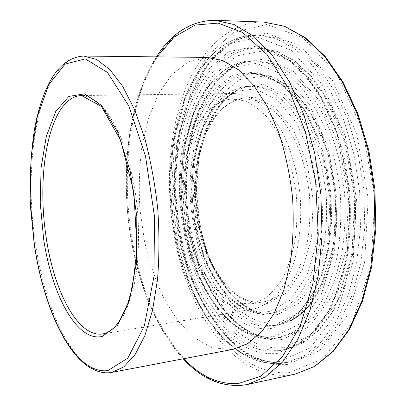 <?xml version="1.0" encoding="UTF-8"?>
<svg xmlns="http://www.w3.org/2000/svg" width="406" height="406" viewBox="0 0 406 406"><rect width="100%" height="100%" fill="white"/><g stroke="black" fill="none" stroke-linecap="round" stroke-linejoin="round"><path stroke-width="0.3" stroke-dasharray="2.03 1.52" d="M253.542 303.389L264.6 298.613C271.67 293.32 278.024 285.87 283.662 276.258C288.732 265.509 292.584 253.202 295.218 239.332C297.04 224.838 297.395 209.887 296.284 194.479C294.32 179.183 291.016 164.709 286.377 151.052C281.074 138.218 274.903 127.2 267.858 118.004C260.49 110.056 252.852 104.372 244.945 100.962L233.267 99.013C226.929 99.181 220.976 101.099 215.419 104.784C189.15 122.648 177.635 174.681 185.775 221.676C190.683 248.411 201.122 272.629 215.342 288.468C222.742 295.609 230.588 300.547 238.89 303.287L251.441 303.8L253.542 303.389M254.587 308.829C262.52 306.418 270.005 301.633 277.049 294.482C283.667 285.986 289.26 275.435 293.822 262.834C299.755 242.717 301.973 218.88 300.019 194.494C297.207 170.21 290.432 147.474 280.769 129.245C273.893 118.024 266.412 109.041 258.328 102.297C250.091 96.958 241.88 94.019 233.694 93.487C226.842 93.644 220.428 95.735 214.454 99.764L203.579 109.782L194.581 123.637L187.709 140.542L183.121 159.695L180.898 180.32L181.051 201.66L183.553 222.97L188.328 243.514L195.245 262.55L204.127 279.333L214.718 293.102L226.675 303.115L239.565 308.667L252.831 309.169L254.587 308.829M207.288 57.429L188.409 61.839L171.885 74.577L158.386 94.08L148.312 118.755L141.851 147.079C139.314 167.287 138.669 187.998 139.928 209.207L144.353 240.489C148.987 260.865 155.305 279.805 163.308 297.304L177.346 320.212L193.89 337.553L212.287 347.815L231.623 349.581L233.196 349.312M267.975 303.287C236.627 310.458 206.441 270.35 198.174 222.458L195.164 191.307L197.539 160.822L205.269 133.574L217.992 112.193L234.891 99.297L254.552 97.191L274.877 107.326L293.223 129.631L306.774 161.918L313.249 199.864L311.559 237.82L302.155 270.173L286.798 292.701L267.975 303.287M197.448 222.224C205.416 268.138 233.699 306.763 263.641 301.836L265.773 301.419L276.993 296.644C284.17 291.371 290.625 283.967 296.355 274.42C301.511 263.748 305.439 251.537 308.134 237.789C310.011 223.422 310.397 208.608 309.301 193.342C307.342 178.193 304.023 163.857 299.354 150.337C294.01 137.624 287.778 126.713 280.658 117.603C273.208 109.732 265.473 104.103 257.465 100.729L245.625 98.8C239.19 98.962 233.151 100.876 227.497 104.53C200.285 121.907 188.45 175.377 197.448 222.224M269.548 311.377L289.98 300.232L306.748 276.044L317.071 241.022L318.959 199.777L311.889 158.523L297.08 123.551L277.1 99.582L255.069 88.919L233.881 91.507L215.774 105.641L202.208 128.753L194.002 158.015L191.5 190.637L194.713 223.955C203.518 275.101 235.612 318.522 269.548 311.377M195.443 224.183C185.557 172.428 198.387 113.228 228.781 93.045C235.455 88.584 242.631 86.28 250.314 86.143L263.646 88.401C272.675 92.248 281.394 98.617 289.798 107.519C297.826 117.816 304.845 130.148 310.854 144.521C316.086 159.807 319.766 176.001 321.892 193.094L322.679 218.611C321.603 235.358 318.938 250.883 314.686 265.184C309.631 278.43 303.475 289.488 296.218 298.359C288.519 305.814 280.358 310.773 271.746 313.234L270.492 313.468C236.19 319.304 204.309 275.476 195.443 224.183M275.644 312.569C284.291 310.108 292.487 305.155 300.222 297.71C307.515 288.854 313.701 277.821 318.786 264.61L324.343 242.56C326.617 226.492 327.19 209.882 326.059 192.728L322.034 167.653C317.827 151.534 312.295 136.954 305.429 123.911C297.984 112.066 289.864 102.586 281.074 95.466C272.116 89.822 263.179 86.701 254.263 86.108C246.543 86.25 239.332 88.544 232.628 92.994C202.071 113.127 189.14 172.19 199.041 223.818C207.918 274.984 239.931 318.674 274.38 312.808L275.644 312.569M277.831 314.422C242.204 321.572 208.857 276.664 199.752 224.046L196.438 189.749L199.072 156.143L207.639 125.946L221.808 102.023L240.743 87.285L262.936 84.433L286.057 95.298L307.053 119.998L322.618 156.203L330.012 198.986L327.957 241.773L317.005 278.044L299.308 303.013L277.831 314.422M279.414 322.506L302.551 310.605L321.719 284.007L333.651 245.036L335.935 198.889L327.916 152.732L311.037 113.807L288.341 87.468L263.474 76.145L239.738 79.546L219.6 95.562L204.604 121.227L195.575 153.407L192.82 189.11L196.337 225.508C205.959 281.277 241.149 329.51 279.414 322.506M287.636 364.395C235.46 369.303 191.703 303.845 179.559 232.679L175.062 185.948L178.325 139.908L189.495 97.734L208.471 63.037L234.597 39.976L266.275 33.013L300.45 46L332.468 80.5L356.712 133.858L368.196 198.341L364.558 262.728L347.013 315.954L319.654 350.657L287.636 364.395M178.823 232.486C190.835 302.962 234.095 367.613 285.438 362.568L290.473 361.771L308.443 354.753L325.384 341.076L340.375 320.765L352.474 294.314L360.827 262.733L364.761 227.527L363.903 190.622L358.249 154.143L348.175 120.181L334.392 90.558L317.822 66.655L299.486 49.304L280.404 38.824L261.479 35.078C247.685 34.941 235.13 39.25 223.813 47.994C181.457 80.901 165.795 161.989 178.823 232.486M281.531 363.38C230.41 368.354 187.328 303.49 175.331 232.851C162.329 162.192 177.848 80.926 219.981 47.928C231.237 39.154 243.737 34.835 257.47 34.972L276.319 38.722L295.335 49.233L313.605 66.63L330.134 90.614L343.887 120.328L353.941 154.402L359.599 191.003L360.477 228.025L356.58 263.337L348.272 295.015L336.229 321.532L321.303 341.877L304.439 355.57L286.545 362.583L281.531 363.38M289.255 372.637L323.08 358.676L352.159 322.455L370.922 266.372L374.875 198.23L362.654 129.961L336.843 73.699L302.881 37.662L266.828 24.492L233.602 32.292L206.339 56.82L186.648 93.299L175.098 137.385L171.753 185.359L176.432 234.013C189.044 308.032 234.298 376.864 289.255 372.637M279.323 361.543L310.128 347.952L336.361 313.945L353.103 261.961L356.493 199.179L345.389 136.289L322.065 84.149L291.244 50.278L258.307 37.347L227.725 43.919L202.462 66.33L184.101 100.241L173.291 141.577L170.165 186.765L174.575 232.658C186.44 302.597 229.025 366.654 279.323 361.543M277.714 353.301C230.146 358.965 189.13 298.298 177.742 231.293L173.514 187.374L176.559 144.166L186.973 104.768L204.594 72.633L228.725 51.658L257.774 45.853L288.879 58.535L317.827 90.827L339.665 140.09L350.058 199.28L346.952 258.389L331.352 307.535L306.769 339.989L277.714 353.301M279.069 350.754L282.089 350.251L298.725 343.862L314.381 331.235L328.2 312.427L339.335 287.91L346.993 258.647C350.211 237.205 351.134 214.947 349.769 191.876L344.552 158.096C339.01 136.375 331.687 116.735 322.582 99.176L307.306 77.008L290.392 60.925L272.756 51.252L255.252 47.893C194.454 48.106 163.887 148.231 180.193 230.755C191.465 296.903 232.125 356.575 279.069 350.754M282.972 349.982C235.83 355.859 194.992 296.38 183.71 230.39C167.368 148.053 198.179 48.162 259.246 47.969L276.821 51.318L294.517 60.961L311.493 76.998L326.81 99.1L339.538 126.469L348.825 157.827L354.042 191.495L354.839 225.558L351.215 258.064L343.512 287.245L332.321 311.696L318.436 330.474L302.714 343.085L286.002 349.475L282.972 349.982M186.166 229.852C197.326 294.984 237.804 353.479 284.312 347.45L312.671 334.311L336.604 302.81L351.769 255.404L354.819 198.57L344.785 141.674L323.638 94.228L295.497 62.96L265.138 50.501L236.662 55.876L212.906 76.003L195.484 107.042L185.131 145.236L182.055 187.191L186.166 229.852M282.708 339.289C238.911 345.724 200.102 290.589 189.435 228.456L185.512 187.805L188.491 147.865L198.427 111.62L215.073 82.342L237.667 63.585L264.595 58.9L293.142 71.04L319.466 100.713L339.177 145.348L348.536 198.676L345.75 251.959L331.682 296.588L309.342 326.51L282.708 339.289M233.694 93.487L81.581 95.552C88.066 96.176 94.664 99.47 101.368 105.438C108.006 112.98 114.243 123.038 120.08 135.609C128.357 156.041 134.457 181.548 137.401 208.714C139.649 235.972 138.502 262.474 134.264 284.591C130.93 298.395 126.718 309.844 121.643 318.928C116.197 326.49 110.356 331.392 104.119 333.641M278.074 324.983L277.968 325.003C239.104 331.829 203.568 282.672 193.814 226.056C179.858 156.493 206.253 73.907 255.643 73.476L270.492 76.095L285.398 84.098L299.648 97.501L312.468 115.984L323.085 138.847L330.829 165.003L335.178 193.063L335.863 221.453L332.879 248.579L326.475 272.979L317.132 293.467L305.479 309.21L292.224 319.75L278.074 324.983M274.177 325.678L288.265 320.451L301.46 309.895L313.056 294.122L322.349 273.588L328.718 249.122L331.677 221.915L330.976 193.434L326.622 165.288L318.893 139.045L308.301 116.116L295.522 97.572L281.322 84.128L266.468 76.1L251.684 73.476C202.508 73.912 176.316 156.691 190.247 226.421C199.985 283.175 235.378 332.494 274.07 325.698L274.177 325.678M187.729 226.974L184.096 189.297L186.836 152.326L195.976 118.943L211.227 92.223L231.801 75.435L256.15 71.7L281.769 83.316L305.236 110.681L322.755 151.311L331.108 199.579L328.774 247.822L316.436 288.448L296.644 316.02L272.822 328.17C233.465 334.996 197.605 284.672 187.729 226.974M274.41 336.341L299.917 323.765L321.232 294.583L334.59 251.202L337.163 199.483L328.16 147.723L309.276 104.312L284.063 75.318L256.678 63.311L230.801 67.67L209.049 85.793L193.007 114.269L183.436 149.631L180.594 188.658L184.42 228.405C194.804 289.189 232.399 342.877 274.41 336.341M185.166 228.614C173.651 167.186 187.993 96.699 224.361 70.385C233.206 63.986 242.859 60.768 253.329 60.727L269.482 63.712L285.728 72.557L301.293 87.331C311.087 99.998 319.644 115.187 326.962 132.894C333.321 151.737 337.746 171.682 340.238 192.723C341.492 213.871 340.649 234.282 337.706 253.948C333.62 272.67 327.875 289.128 320.461 303.328L307.743 320.603L293.305 332.179L276.618 338.188C233.805 344.653 195.682 290.148 185.166 228.614M280.516 337.452L297.278 331.438L311.778 319.877L324.556 302.632L334.833 280.17L341.898 253.39C344.861 233.775 345.719 213.429 344.476 192.348L339.695 161.476C334.615 141.618 327.886 123.657 319.517 107.59L305.444 87.285L289.828 72.562L273.522 63.737L257.302 60.763C246.787 60.804 237.089 64.016 228.197 70.39C191.642 96.633 177.173 166.967 188.709 228.248C199.239 289.635 237.52 343.963 280.516 337.452M295.253 374.104L287.915 375.22C232.323 379.219 186.76 309.382 174.037 234.536C165.562 186.197 168.637 134.533 184.004 92.807C199.529 51.587 228.334 21.391 264.012 22.097M214.901 20.3C181.172 19.706 154.402 50.973 140.217 93.365C126.19 136.289 123.759 189.292 132.072 239.012C144.587 315.934 187.704 388.522 240.286 385.533M183.847 358.711C157.706 331.266 139.278 286.382 131.179 238.835C119.968 173.428 128.21 100.718 157.056 56.865M83.656 56.048C40.158 57.063 21.787 159.309 35.647 244.488C45.609 313.229 76.445 376.697 110.447 372.652M233.267 99.013L245.625 98.8C208.917 98.897 186.765 165.014 198.402 222.255C206.39 268.549 235.003 306.814 263.641 301.836L251.441 303.8M194.489 224.153C181.903 161.075 205.487 86.874 250.314 86.143L254.263 86.108C211.846 86.189 187.054 160.36 199.98 223.848C208.877 275.364 241.194 318.705 274.38 312.808L270.492 313.468C235.181 319.349 203.355 275.334 194.489 224.153M179.762 232.506C192.053 305.616 238.561 371.957 290.473 361.771L286.545 362.583C232.501 372.789 186.664 305.708 174.382 232.831C166.465 187.765 169.302 139.562 183.487 100.825C197.798 62.554 224.427 34.606 257.47 34.972L261.479 35.078C195.692 34.749 162.065 143.546 179.762 232.506M282.089 350.251L298.354 343.989L313.742 331.524L327.419 312.833L338.492 288.346L346.13 259.023C349.343 237.5 350.261 215.144 348.886 191.957C346.156 168.886 341.319 147.043 334.366 126.423L321.679 98.902L306.469 76.749L289.711 60.753L272.37 51.192L255.252 47.893L259.246 47.969L277.146 51.354L295.096 61.067L312.229 77.15L327.632 99.252L340.395 126.57C347.358 146.987 352.195 168.602 354.905 191.414C356.26 214.343 355.301 236.475 352.043 257.805L344.293 286.951L333.022 311.417L318.989 330.266L303.028 342.989L286.002 349.475L282.089 350.251M102.738 333.92L252.831 309.169M312.676 301.079L317.593 293.614L322.065 285.251L326.028 276.044L329.439 266.072L332.255 255.42L334.432 244.184L336.478 225.959L336.061 193.012L330.646 160.517L320.699 130.92L307.083 106.291L290.909 88.087L273.37 77.089L255.643 73.476L251.684 73.476L266.077 76.049L280.637 83.966L294.685 97.338L307.403 115.883L317.994 138.903L325.734 165.288L330.093 193.621L330.788 222.275L327.82 249.614L321.45 274.136L312.194 294.634L300.724 310.27L287.783 320.633L274.07 325.698L282.627 323.897L290.879 320.562M184.212 228.588C169.206 152.585 197.245 61.286 253.329 60.727L257.302 60.763C203.624 60.702 174.286 151.92 189.648 228.273C200.265 290.625 239.657 345.1 281.84 337.224L277.932 337.959C233.617 345.836 194.814 290.66 184.212 228.588M156.427 56.86C127.819 101.515 119.877 173.778 131.021 238.992C139.085 286.235 157.218 330.86 183.228 358.828"/><path stroke-width="0.61" d="M110.447 372.652L233.196 349.312L248 343.466L261.88 331.509L274.086 313.493L283.855 289.889L290.493 261.621C293.213 240.88 293.883 219.326 292.508 196.956C289.925 174.697 285.469 153.595 279.135 133.655L267.625 107.001L253.851 85.488L238.662 69.903L222.894 60.575L207.288 57.429L83.656 56.048C68.015 57.079 55.576 68.015 46.335 88.868C41.26 100.485 37.306 113.964 34.459 129.321C30.917 153.224 29.526 178.437 30.283 204.954L34.251 244.453C44.432 313.879 75.354 378.316 111.736 372.444L123.85 366.846L135.122 354.545L144.906 335.518L152.56 310.209L157.503 279.597C159.33 257.008 159.411 233.45 157.746 208.917C155.067 184.476 150.834 161.299 145.059 139.385L134.802 110.122L122.81 86.559L109.828 69.553L96.567 59.428L83.656 56.048M104.119 333.641L102.738 333.92C78.028 337.949 54.099 291.376 46.294 238.2C37.717 184.146 45.193 122.942 66.63 102.378C71.197 97.973 76.181 95.699 81.581 95.552L101.393 106.413L120.714 140.471L133.914 192.495L137.03 250.147L132.402 287.397L127.454 304.744C120.364 322.765 112.122 332.494 102.738 333.92M43.609 238.809C51.653 294.03 76.754 342.395 102.292 336.432L117.512 325.302L129.641 299.653L136.563 261.697L136.807 216.464L130.148 170.941L117.74 132.244L101.769 105.697L84.732 93.811L68.842 96.42L55.708 111.554L46.304 136.36L41.097 167.779L40.224 202.858L43.609 238.809M107.818 370.617C74.537 374.814 44.168 312.26 34.343 244.31L30.166 199.853L31.095 156.3L37.286 116.766L48.735 84.727L65.067 64.087L85.296 58.9L107.514 72.486L128.793 105.925L145.551 156.442L154.519 216.758L153.955 276.608L144.313 325.957L127.89 358.067L107.818 370.617M295.253 374.104L314.792 366.339L333.174 351.469L349.419 329.54L362.517 301.064L371.566 267.112L375.834 229.288L374.926 189.643L368.836 150.453L357.97 113.969L343.085 82.144L325.176 56.424L305.327 37.697L284.611 26.299L264.012 22.097L284.286 26.253L304.754 37.58L324.445 56.256L342.273 81.971L357.123 113.847L367.978 150.418L374.073 189.719L374.992 229.476L370.749 267.392L361.746 301.384L348.724 329.834L332.631 351.687L314.477 366.44L295.253 374.104L247.229 384.523L265.402 376.961L282.546 362.015L297.715 339.644L309.93 310.326L318.289 275.146L322.07 235.79L320.892 194.438L314.767 153.524L304.114 115.451L289.696 82.291L272.507 55.581L253.633 36.236L234.125 24.543L214.901 20.3C191.064 20.726 171.571 32.916 156.427 56.86M240.286 385.533L247.229 384.523C223.686 388.298 202.35 379.732 183.228 358.828M157.056 56.865L174.377 36.951L195.012 25.081L218.179 23.091L242.666 32.531L266.762 54.267L288.392 87.975L305.342 131.762L315.695 182.147L318.263 234.45L312.874 283.662L300.389 325.424L282.439 356.712L260.982 376.123L237.967 383.66C218.296 384.457 200.26 376.139 183.847 358.711M290.879 320.562C298.826 316.467 306.088 309.971 312.676 301.079M264.012 22.097L214.901 20.3"/></g></svg>
